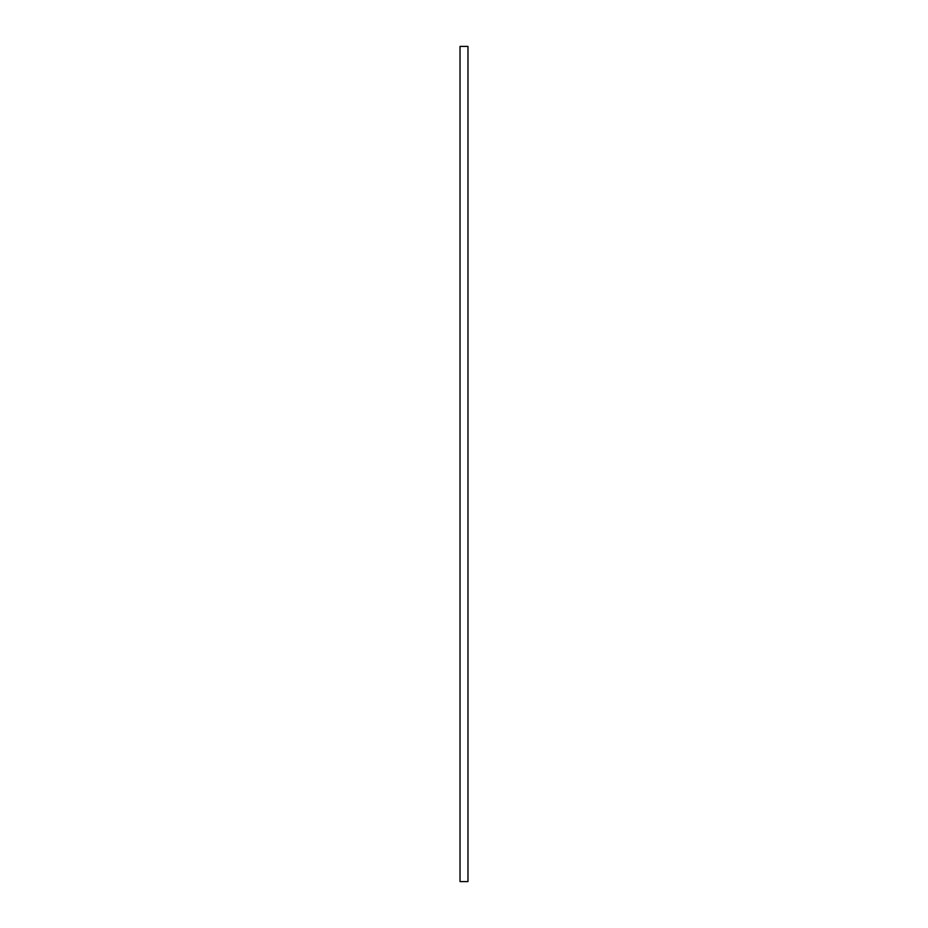 <?xml version="1.0" encoding="UTF-8"?>
<svg xmlns="http://www.w3.org/2000/svg" width="928" height="928" viewBox="0 0 928 928"><rect width="100%" height="100%" fill="white"/><g stroke="black" fill="none" stroke-linecap="round" stroke-linejoin="round"><path stroke-width="1.39" d="M467.967 46.4L467.967 881.6L460.033 881.6L460.033 46.4L467.967 46.4"/></g></svg>
